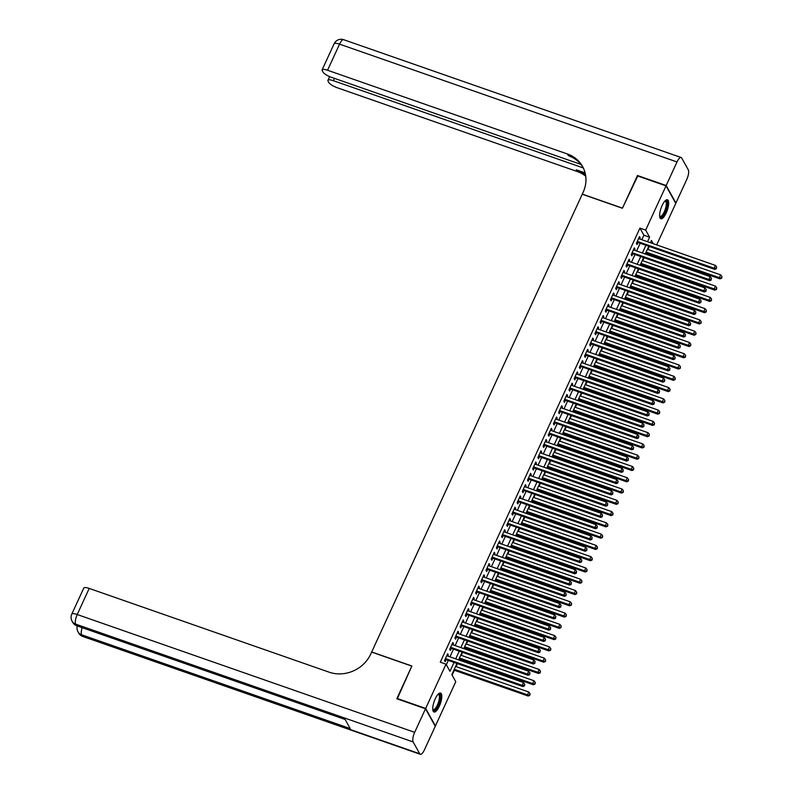 <?xml version="1.0" encoding="UTF-8"?>
<svg xmlns="http://www.w3.org/2000/svg" width="794" height="794" viewBox="0 0 794 794"><rect width="100%" height="100%" fill="white"/><g stroke="black" fill="none" stroke-linecap="round" stroke-linejoin="round"><path stroke-width="1.19" d="M435.221 698.839A10.034 3.285 -70.8 0 1 440.591 693.063A10.034 3.285 -70.8 0 1 439.33 706.223A10.034 3.285 -70.8 0 1 433.971 712.01A10.034 3.285 -70.8 0 1 435.221 698.839M662.097 205.577A10.034 3.285 -70.8 0 1 667.466 199.8A10.034 3.285 -70.8 0 1 666.206 212.961A10.034 3.285 -70.8 0 1 660.846 218.747A10.034 3.285 -70.8 0 1 662.097 205.577M397.238 698.899L411.878 665.997L371.701 651.973L582.24 194.232L622.417 208.256L637.324 175.841L666.017 185.856L675.773 203.373L656.678 244.899M452.123 675.148L454.367 670.265M456.044 666.623L457.384 663.695M459.061 660.052L459.547 658.99M461.225 655.348L462.574 652.42M464.252 648.777L464.738 647.715M466.415 644.073L467.755 641.145M469.433 637.503L469.919 636.441M471.596 632.798L472.946 629.87M474.623 626.228L475.11 625.166M476.777 621.523L478.127 618.595M479.804 614.953L480.291 613.891M481.968 610.249L483.318 607.321M484.995 603.678L485.481 602.616M487.149 598.974L488.499 596.046M490.176 592.403L490.662 591.341M492.34 587.699L493.689 584.771M495.367 581.129L495.853 580.067M497.52 576.424L498.87 573.496M500.548 569.854L501.034 568.792M502.711 565.149L504.061 562.221M505.738 558.579L506.225 557.517M507.892 553.875L509.242 550.947M510.919 547.304L511.405 546.242M513.083 542.6L514.433 539.672M516.11 536.029L516.596 534.967M518.264 531.325L519.613 528.397M521.291 524.755L521.777 523.693M523.454 520.05L524.804 517.122M526.482 513.48L526.968 512.418M528.635 508.775L529.985 505.847M531.662 502.205L532.149 501.143M533.826 497.501L535.176 494.573M536.843 490.93L537.34 489.868M539.007 486.226L540.357 483.298M542.034 479.655L542.52 478.593M544.198 474.951L545.547 472.023M547.215 468.381L547.711 467.319M549.379 463.686L550.728 460.748M552.406 457.106L552.892 456.044M554.569 452.411L555.919 449.473M557.587 445.831L558.083 444.769M559.75 441.136L561.1 438.199M562.777 434.556L563.264 433.494M564.941 429.862L566.291 426.924M567.958 423.281L568.454 422.219M570.122 418.587L571.472 415.649M573.149 412.007L573.635 410.945M575.313 407.312L576.662 404.374M578.33 400.732L578.826 399.67M580.493 396.037L581.843 393.099M583.521 389.457L584.007 388.395M585.684 384.762L587.034 381.825M588.701 378.182L589.198 377.12M590.865 373.488L592.215 370.55M593.892 366.907L594.378 365.855M596.056 362.213L597.406 359.275M599.073 355.633L599.569 354.581M601.237 350.938L602.586 348M604.264 344.368L604.75 343.306M606.427 339.663L607.777 336.725M609.445 333.093L609.941 332.031M611.608 328.388L612.958 325.451M614.635 321.818L615.122 320.756M616.799 317.114L618.149 314.176M619.816 310.543L620.312 309.481M621.98 305.839L623.33 302.901M625.007 299.269L625.493 298.207M627.171 294.564L628.52 291.626M630.188 287.994L630.684 286.932M632.352 283.289L633.701 280.351M635.379 276.719L635.865 275.657M637.542 272.014L638.892 269.077M640.559 265.444L641.046 264.382M642.723 260.74L644.073 257.802M645.75 254.169L646.237 253.107M647.914 249.465L649.264 246.537M456.907 663.526L451.816 674.592L455.766 681.699L435.41 725.944L425.663 708.437L446.02 664.181L449.97 671.277L454.009 662.514M447.766 656.102L448.292 654.951L447.637 653.77L444.521 660.539L445.186 661.72L446.089 659.745M452.947 644.827L453.483 643.676L452.818 642.495L449.712 649.264L450.367 650.445L451.27 648.47M458.138 633.552L458.664 632.401L458.009 631.22L454.893 637.989L455.558 639.17L456.461 637.195M463.319 622.278L463.855 621.126L463.19 619.945L460.083 626.714L460.738 627.895L461.642 625.92M468.51 611.003L469.036 609.852L468.381 608.67L465.264 615.439L465.929 616.62L466.832 614.645M473.69 599.738L474.217 598.587L473.561 597.396L470.455 604.165L471.11 605.346L472.013 603.371M478.881 588.463L479.407 587.312L478.752 586.121L475.636 592.89L476.291 594.071L477.204 592.096M484.062 577.188L484.588 576.037L483.933 574.846L480.827 581.615L481.482 582.796L482.385 580.821M489.253 565.914L489.779 564.762L489.124 563.571L486.007 570.34L486.662 571.521L487.576 569.546M494.434 554.639L494.96 553.487L494.305 552.296L491.198 559.065L491.853 560.246L492.756 558.271M499.625 543.364L500.151 542.213L499.495 541.022L496.379 547.791L497.034 548.972L497.947 546.997M504.805 532.089L505.331 530.938L504.676 529.747L501.57 536.516L502.225 537.697L503.128 535.722M509.996 520.814L510.522 519.663L509.867 518.472L506.751 525.241L507.406 526.422L508.319 524.447M515.177 509.54L515.703 508.388L515.048 507.197L511.941 513.966L512.596 515.147L513.5 513.172M520.368 498.265L520.894 497.113L520.239 495.922L517.122 502.691L517.777 503.872L518.69 501.907M525.549 486.99L526.075 485.839L525.42 484.658L522.313 491.417L522.968 492.598L523.871 490.632M530.739 475.715L531.265 474.564L530.61 473.383L527.494 480.142L528.149 481.323L529.062 479.358M535.92 464.44L536.446 463.289L535.791 462.108L532.685 468.867L533.34 470.048L534.243 468.083M541.111 453.166L541.637 452.014L540.972 450.833L537.866 457.592L538.521 458.773L539.434 456.808M546.292 441.891L546.818 440.739L546.163 439.558L543.046 446.317L543.711 447.498L544.615 445.533M551.473 430.616L552.009 429.465L551.344 428.284L548.237 435.043L548.892 436.224L549.805 434.258M556.663 419.341L557.189 418.19L556.534 417.009L553.418 423.768L554.083 424.949L554.986 422.984M561.844 408.066L562.38 406.915L561.715 405.734L558.609 412.493L559.264 413.684L560.177 411.709M567.035 396.792L567.561 395.64L566.906 394.459L563.79 401.218L564.455 402.409L565.358 400.434M572.216 385.517L572.752 384.365L572.087 383.184L568.98 389.943L569.635 391.134L570.549 389.159M577.407 374.242L577.933 373.091L577.278 371.91L574.161 378.669L574.826 379.86L575.729 377.884M582.588 362.967L583.124 361.816L582.459 360.635L579.352 367.394L580.007 368.585L580.92 366.61M587.778 351.692L588.304 350.541L587.649 349.36L584.533 356.119L585.198 357.31L586.101 355.335M592.959 340.418L593.495 339.266L592.83 338.085L589.724 344.844L590.379 346.035L591.292 344.06M598.15 329.143L598.676 327.991L598.021 326.81L594.904 333.569L595.569 334.76L596.473 332.785M603.331 317.868L603.867 316.717L603.202 315.536L600.095 322.295L600.75 323.486L601.663 321.51M608.522 306.593L609.048 305.442L608.393 304.261L605.276 311.02L605.941 312.211L606.844 310.236M613.702 295.318L614.238 294.167L613.573 292.986L610.467 299.755L611.122 300.936L612.035 298.961M618.893 284.044L619.419 282.892L618.764 281.711L615.648 288.48L616.313 289.661L617.216 287.686M624.074 272.769L624.61 271.617L623.945 270.436L620.839 277.205L621.494 278.386L622.407 276.411M629.265 261.494L629.791 260.343L629.136 259.162L626.019 265.93L626.684 267.112L627.588 265.136M634.446 250.219L634.982 249.068L634.317 247.887L631.21 254.656L631.865 255.837L632.778 253.862M641.81 239.709L643.884 235.213L639.924 228.106L440.283 662.176L446.02 664.181M446.327 664.727L448.263 660.509M449.94 656.866L453.453 649.234M455.131 645.591L458.634 637.959M460.312 634.317L463.825 626.684M465.492 623.042L469.006 615.41M470.683 611.767L474.197 604.135M475.864 600.492L479.377 592.86M481.055 589.217L484.568 581.585M486.236 577.943L489.749 570.31M491.426 566.668L494.94 559.036M496.607 555.393L500.121 547.761M501.798 544.118L505.312 536.486M506.979 532.843L510.492 525.211M512.17 521.569L515.683 513.936M517.351 510.294L520.864 502.662M522.541 499.019L526.055 491.387M527.722 487.744L531.236 480.112M532.913 476.469L536.426 468.837M538.094 465.195L541.607 457.562M543.285 453.92L546.798 446.288M548.465 442.645L551.979 435.013M553.656 431.37L557.17 423.738M558.837 420.095L562.351 412.463M564.028 408.821L567.541 401.188M569.209 397.556L572.722 389.914M574.399 386.281L577.913 378.639M579.58 375.006L583.094 367.364M584.771 363.731L588.285 356.089M589.952 352.457L593.465 344.814M595.143 341.182L598.656 333.54M600.324 329.907L603.837 322.265M605.514 318.632L609.028 310.99M610.695 307.357L614.209 299.725M615.886 296.083L619.389 288.45M621.067 284.808L624.58 277.175M626.258 273.533L629.761 265.901M631.438 262.258L634.952 254.626M636.629 250.983L640.133 243.351M639.636 238.944L640.163 237.793L639.507 236.612L636.391 243.381L637.056 244.562L637.959 242.587M396.97 698.412L425.663 708.437M639.924 228.106L645.671 230.111L666.017 185.856M647.547 241.713L649.621 237.208L645.671 230.111M455.677 658.871L459.19 651.239M460.867 647.596L464.381 639.964M466.048 636.322L469.562 628.689M471.239 625.047L474.752 617.414M476.42 613.772L479.933 606.14M481.611 602.497L485.114 594.865M486.791 591.222L490.305 583.59M491.982 579.948L495.486 572.315M497.163 568.673L500.677 561.04M502.354 557.398L505.857 549.766M507.535 546.123L511.048 538.491M512.726 534.848L516.229 527.216M517.906 523.574L521.42 515.941M523.097 512.299L526.601 504.666M528.278 501.024L531.791 493.392M533.469 489.749L536.972 482.117M538.65 478.474L542.163 470.842M543.84 467.2L547.344 459.567M549.021 455.925L552.535 448.292M554.212 444.65L557.716 437.018M559.393 433.375L562.906 425.743M564.584 422.1L568.087 414.468M569.764 410.826L573.278 403.193M574.955 399.551L578.459 391.918M580.136 388.276L583.65 380.644M585.327 377.001L588.83 369.369M590.508 365.726L594.021 358.094M595.689 354.452L599.202 346.819M600.879 343.187L604.393 335.544M606.06 331.912L609.574 324.27M611.251 320.637L614.764 312.995M616.432 309.362L619.945 301.72M621.623 298.087L625.136 290.445M626.803 286.813L630.317 279.17M631.994 275.538L635.508 267.896M637.175 264.263L640.689 256.621M642.366 252.988L645.879 245.356M653.224 243.689L651.467 240.522L650.455 242.726M648.777 246.368L645.264 254.001M643.597 257.643L640.083 265.275M638.406 268.918L634.892 276.55M633.225 280.193L629.711 287.825M628.034 291.458L624.521 299.1M622.853 302.732L619.34 310.375M617.663 314.007L614.149 321.649M612.482 325.282L608.968 332.924M607.291 336.557L603.777 344.199M602.11 347.832L598.597 355.474M596.919 359.106L593.406 366.749M591.738 370.381L588.225 378.023M586.548 381.656L583.034 389.298M581.367 392.931L577.853 400.563M576.176 404.206L572.663 411.838M570.995 415.48L567.482 423.113M565.804 426.755L562.301 434.387M560.624 438.03L557.11 445.662M555.433 449.305L551.929 456.937M550.252 460.58L546.738 468.212M545.061 471.854L541.558 479.487M539.88 483.129L536.367 490.761M534.69 494.404L531.186 502.036M529.509 505.679L525.995 513.311M524.318 516.954L520.814 524.586M519.137 528.228L515.624 535.861M513.946 539.503L510.443 547.135M508.765 550.778L505.252 558.41M503.575 562.053L500.071 569.685M498.394 573.328L494.88 580.96M493.203 584.602L489.7 592.235M488.022 595.877L484.509 603.509M482.831 607.152L479.328 614.784M477.651 618.427L474.137 626.059M472.46 629.702L468.956 637.334M467.279 640.976L463.765 648.609M462.088 652.251L458.585 659.883M643.884 235.213L649.621 237.208M639.13 237.436L640.163 237.793M633.94 248.711L634.982 249.068M628.759 259.985L629.791 260.343M623.568 271.26L624.61 271.617M618.387 282.535L619.419 282.892M613.196 293.81L614.238 294.167M608.015 305.085L609.048 305.442M602.825 316.359L603.867 316.717M597.644 327.634L598.676 327.991M592.453 338.909L593.495 339.266M587.272 350.184L588.304 350.541M582.081 361.459L583.124 361.816M576.901 372.733L577.933 373.091M571.71 384.008L572.752 384.365M566.529 395.273L567.561 395.64M561.338 406.548L562.38 406.915M556.157 417.823L557.189 418.19M550.967 429.097L552.009 429.465M545.786 440.372L546.818 440.739M540.595 451.647L541.637 452.014M535.414 462.922L536.446 463.289M530.223 474.197L531.265 474.564M525.042 485.471L526.075 485.839M519.852 496.746L520.894 497.113M514.671 508.021L515.703 508.388M509.48 519.296L510.522 519.663M504.299 530.571L505.331 530.938M499.108 541.845L500.151 542.213M493.928 553.12L494.96 553.487M488.747 564.395L489.779 564.762M483.556 575.67L484.588 576.037M478.375 586.945L479.407 587.312M473.184 598.219L474.217 598.587M468.003 609.494L469.036 609.852M462.813 620.769L463.855 621.126M457.632 632.044L458.664 632.401M452.441 643.319L453.483 643.676M447.26 654.593L448.292 654.951M636.967 242.13L714.749 269.394L714.094 268.213L637.304 241.406M716.168 268.243L716.684 267.112L716.168 268.243L714.094 268.213L715.384 265.394L638.594 238.587M714.749 269.394L716.436 268.719M716.684 267.112L715.384 265.394M645.76 252.939L720.019 278.863L719.364 277.682L720.654 274.863L647.428 249.296M646.137 252.115L719.364 277.682L721.706 278.178L721.954 276.58L721.438 277.711M720.654 274.863L721.954 276.58M721.706 278.178L720.019 278.863M665.094 200.882A8.684 2.848 -70.8 0 1 666.523 207.919A8.684 2.848 -70.8 0 1 662.94 215.631A8.684 2.848 -70.8 0 1 659.665 216.425M659.635 216.097A8.039 2.64 109.2 0 0 660.013 216.345A8.039 2.64 109.2 0 0 665.709 207.79A8.039 2.64 109.2 0 0 665.312 201.16A8.039 2.64 109.2 0 0 664.866 201.12M660.37 218.429A9.975 3.265 109.2 0 0 667.02 207.76A9.975 3.265 109.2 0 0 666.891 199.751M438.219 694.145A8.684 2.848 -70.8 0 1 439.648 701.171A8.684 2.848 -70.8 0 1 436.065 708.893A8.684 2.848 -70.8 0 1 432.79 709.687M432.76 709.36A8.039 2.64 109.2 0 0 433.137 709.608A8.039 2.64 109.2 0 0 438.834 701.052A8.039 2.64 109.2 0 0 438.437 694.422A8.039 2.64 109.2 0 0 437.99 694.383M433.494 711.692A9.975 3.265 109.2 0 0 440.144 701.023A9.975 3.265 109.2 0 0 440.015 693.013M637.751 175.99L622.466 208.137L582.3 194.113L583.173 192.198A32.167 29.18 -29.1 0 0 582.588 166.542A32.167 29.18 -29.1 0 0 567.442 153.996L327.555 70.249A7.722 2.045 -155.3 0 0 322.116 69.862A7.722 2.045 -155.3 0 0 322.245 70.686L323.029 72.085A7.722 2.045 -155.3 0 0 331.495 77.326L580.95 164.408M666.176 185.518L675.922 203.036L686.76 179.474A7.722 2.531 109.2 0 0 688.299 169.866L681.709 158.036A7.722 2.531 109.2 0 0 681.143 157.51A7.722 2.531 109.2 0 0 677.014 161.956L666.176 185.518L637.483 175.504M583.322 167.951L333.361 80.69A7.722 2.045 -155.3 0 0 327.932 80.303A7.722 2.045 -155.3 0 0 328.061 81.127L328.835 82.516A7.722 2.045 -155.3 0 0 337.301 87.767L577.198 171.514A32.167 29.18 -29.1 0 1 585.754 176.248M585.605 175.216A32.167 29.18 -29.1 0 0 576.246 169.807L585.118 172.903M583.054 167.395A32.167 29.18 -29.1 0 0 568.395 155.703L567.442 153.996M425.505 708.774L396.811 698.75L411.828 666.116L371.652 652.092L370.768 654.008A32.167 29.18 150.9 0 1 329.113 672.171L89.216 588.423L77.216 614.526L414.667 732.336L425.505 708.774L435.261 726.292L424.423 749.854A7.722 2.531 109.2 0 1 420.294 754.3L82.834 636.49A7.722 2.531 -70.8 0 1 82.268 635.964L419.728 753.774A7.722 2.531 109.2 0 0 420.294 754.3M414.667 732.336A7.722 2.531 109.2 0 0 413.138 741.943L419.728 753.774M82.169 627.677A7.722 2.531 -70.8 0 0 81.613 634.783A7.722 7.007 150.9 0 1 77.971 631.776L78.636 632.957A7.722 7.007 -29.1 0 0 82.268 635.964L81.613 634.783L350.204 728.555L344.933 719.086L76.343 625.315L75.678 624.134A7.722 2.531 -70.8 0 1 77.216 614.526A7.722 2.045 -155.3 0 0 71.778 614.139A7.722 7.722 0 0 0 72.046 621.126L72.711 622.307A7.722 7.007 -29.1 0 0 76.343 625.315A7.722 2.531 -70.8 0 0 76.909 625.841L345.152 719.483M71.778 614.139L83.787 588.046A7.722 2.045 24.7 0 1 89.216 588.423M631.786 253.405L709.568 280.669L708.903 279.488L632.113 252.681M710.987 279.518L711.503 278.386L710.987 279.518L708.903 279.488L710.203 276.669L633.414 249.862M709.568 280.669L711.245 279.994M711.503 278.386L710.203 276.669M626.595 264.68L704.377 291.944L703.722 290.763L626.932 263.955M705.797 290.793L706.313 289.661L705.797 290.793L703.722 290.763L705.012 287.944L628.223 261.137M704.377 291.944L706.065 291.259M706.313 289.661L705.012 287.944M621.414 275.955L699.196 303.219L698.531 302.038L621.742 275.23M700.616 302.067L701.132 300.936L700.616 302.067L698.531 302.038L699.832 299.219L623.042 272.411M699.196 303.219L700.874 302.534M701.132 300.936L699.832 299.219M616.223 287.229L694.006 314.493L693.351 313.312L616.561 286.505M695.425 313.342L695.941 312.211L695.425 313.342L693.351 313.312L694.641 310.494L617.851 283.686M694.006 314.493L695.693 313.809M695.941 312.211L694.641 310.494M640.569 264.213L714.838 290.138L714.173 288.956L715.473 286.138L642.247 260.571M640.947 263.39L714.173 288.956L716.516 289.453L716.774 287.855L716.257 288.986M715.473 286.138L716.774 287.855M716.516 289.453L714.838 290.138M635.389 275.488L709.647 301.412L708.992 300.231L710.283 297.413L637.056 271.846M635.766 274.664L708.992 300.231L711.335 300.728L711.583 299.13L711.067 300.261M710.283 297.413L711.583 299.13M711.335 300.728L709.647 301.412M630.198 286.763L704.467 312.687L703.802 311.506L705.102 308.687L631.875 283.121M630.575 285.939L703.802 311.506L706.144 312.002L706.402 310.404L705.886 311.536M705.102 308.687L706.402 310.404M706.144 312.002L704.467 312.687M625.017 298.038L699.276 323.962L698.621 322.781L699.911 319.962L626.684 294.395M625.394 297.214L698.621 322.781L700.963 323.277L701.211 321.679L700.695 322.811M699.911 319.962L701.211 321.679M700.963 323.277L699.276 323.962M611.043 298.504L688.825 325.768L688.16 324.587L611.37 297.78M690.244 324.617L690.76 323.486L690.244 324.617L688.16 324.587L689.46 321.769L612.67 294.961M688.825 325.768L690.502 325.083M690.76 323.486L689.46 321.769M619.826 309.313L694.095 335.237L693.43 334.056L694.73 331.237L621.504 305.67M620.203 308.489L693.43 334.056L695.772 334.552L696.03 332.954L695.514 334.085M694.73 331.237L696.03 332.954M695.772 334.552L694.095 335.237M605.852 309.779L683.634 337.043L682.979 335.862L606.189 309.055M685.053 335.892L685.569 334.76L685.053 335.892L682.979 335.862L684.269 333.043L607.479 306.236M683.634 337.043L685.321 336.358M685.569 334.76L684.269 333.043M614.645 320.587L688.904 346.512L688.249 345.33L689.539 342.512L616.313 316.945M615.022 319.764L688.249 345.33L690.591 345.827L690.84 344.229L690.323 345.36M689.539 342.512L690.84 344.229M690.591 345.827L688.904 346.512M600.671 321.054L678.453 348.318L677.788 347.137L600.998 320.329M679.872 347.167L680.389 346.035L679.872 347.167L677.788 347.137L679.088 344.318L602.299 317.511M678.453 348.318L680.13 347.633M680.389 346.035L679.088 344.318M609.455 331.862L683.723 357.786L683.058 356.605L684.359 353.787L611.132 328.22M609.832 331.038L683.058 356.605L685.401 357.102L685.659 355.504L685.143 356.635M684.359 353.787L685.659 355.504M685.401 357.102L683.723 357.786M595.48 332.329L673.262 359.593L672.607 358.412L595.818 331.604M674.682 358.441L675.198 357.31L674.682 358.441L672.607 358.412L673.898 355.593L597.108 328.785M673.262 359.593L674.95 358.908M675.198 357.31L673.898 355.593M604.274 343.137L678.533 369.061L677.878 367.88L679.168 365.061L605.941 339.495M604.651 342.313L677.878 367.88L680.22 368.376L680.468 366.778L679.952 367.91M679.168 365.061L680.468 366.778M680.22 368.376L678.533 369.061M590.299 343.603L668.082 370.867L667.417 369.686L590.627 342.879M669.501 369.716L670.017 368.585L669.501 369.716L667.417 369.686L668.717 366.868L591.927 340.06M668.082 370.867L669.759 370.183M670.017 368.585L668.717 366.868M599.083 354.412L673.352 380.336L672.687 379.155L673.987 376.336L600.76 350.769M599.46 353.588L672.687 379.155L675.029 379.651L675.287 378.053L674.771 379.185M673.987 376.336L675.287 378.053M675.029 379.651L673.352 380.336M585.109 354.878L662.891 382.142L662.236 380.961L585.446 354.154M664.31 380.991L664.826 379.86L664.31 380.991L662.236 380.961L663.526 378.143L586.736 351.335M662.891 382.142L664.578 381.457M664.826 379.86L663.526 378.143M593.902 365.687L668.161 391.611L667.506 390.42L668.796 387.601L595.569 362.044M594.279 364.863L667.506 390.42L669.848 390.926L670.096 389.328L669.58 390.459M668.796 387.601L670.096 389.328M669.848 390.926L668.161 391.611M579.928 366.153L657.71 393.417L657.045 392.236L580.255 365.429M659.129 392.266L659.645 391.134L659.129 392.266L657.045 392.236L658.345 389.417L581.555 362.61M657.71 393.417L659.387 392.732M659.645 391.134L658.345 389.417M588.711 376.961L662.98 402.886L662.315 401.695L663.615 398.876L590.389 373.319M589.088 376.138L662.315 401.695L664.657 402.201L664.915 400.603L664.399 401.734M663.615 398.876L664.915 400.603M664.657 402.201L662.98 402.886M574.737 377.428L652.519 404.692L651.864 403.501L575.074 376.703M653.938 403.541L654.455 402.409L653.938 403.541L651.864 403.501L653.154 400.682L576.365 373.885M652.519 404.692L654.206 404.007M654.455 402.409L653.154 400.682M583.53 388.236L657.789 414.16L657.134 412.969L658.424 410.151L585.198 384.594M583.908 387.412L657.134 412.969L659.477 413.476L659.725 411.878L659.209 412.999M658.424 410.151L659.725 411.878M659.477 413.476L657.789 414.16M569.556 388.703L647.338 415.967L646.673 414.776L569.884 387.978M648.758 414.815L649.274 413.684L648.758 414.815L646.673 414.776L647.973 411.957L571.184 385.159M647.338 415.967L649.016 415.282M649.274 413.684L647.973 411.957M578.34 399.511L652.608 425.435L651.943 424.244L653.244 421.425L580.017 395.869M578.717 398.687L651.943 424.244L654.286 424.75L654.544 423.152L654.028 424.274M653.244 421.425L654.544 423.152M654.286 424.75L652.608 425.435M564.365 399.978L642.148 427.241L641.492 426.05L564.703 399.243M643.567 426.09L644.083 424.959L643.567 426.09L641.492 426.05L642.783 423.232L566.003 396.424M642.148 427.241L643.835 426.557M644.083 424.959L642.783 423.232M573.159 410.786L647.418 436.71L646.763 435.519L648.053 432.7L574.826 407.143M573.536 409.962L646.763 435.519L649.105 436.025L649.353 434.427L648.837 435.549M648.053 432.7L649.353 434.427M649.105 436.025L647.418 436.71M559.184 411.252L636.967 438.516L636.302 437.325L559.512 410.518M638.386 437.355L638.902 436.234L638.386 437.355L636.302 437.325L637.602 434.507L560.812 407.699M636.967 438.516L638.644 437.831M638.902 436.234L637.602 434.507M567.968 422.051L642.237 447.985L641.572 446.794L642.872 443.975L569.645 418.418M568.345 421.237L641.572 446.794L643.914 447.3L644.172 445.702L643.656 446.824M642.872 443.975L644.172 445.702M643.914 447.3L642.237 447.985M553.994 422.527L631.776 449.791L631.121 448.6L554.331 421.793M633.195 448.63L633.721 447.508L633.195 448.63L631.121 448.6L632.411 445.781L555.631 418.974M631.776 449.791L633.463 449.106M633.721 447.508L632.411 445.781M562.787 433.326L637.046 459.26L636.391 458.069L637.681 455.25L564.455 429.693M563.164 432.512L636.391 458.069L638.733 458.575L638.981 456.977L638.465 458.098M637.681 455.25L638.981 456.977M638.733 458.575L637.046 459.26M548.813 433.802L626.595 461.066L625.93 459.875L549.14 433.067M628.014 459.905L628.53 458.783L628.014 459.905L625.93 459.875L627.23 457.056L550.441 430.249M626.595 461.066L628.272 460.381M628.53 458.783L627.23 457.056M557.596 444.6L631.865 470.534L631.2 469.343L632.5 466.525L559.274 440.968M557.974 443.786L631.2 469.343L633.543 469.849L633.801 468.252L633.284 469.373M632.5 466.525L633.801 468.252M633.543 469.849L631.865 470.534M543.622 445.077L621.404 472.341L620.749 471.15L543.959 444.342M622.824 471.179L623.35 470.058L622.824 471.179L620.749 471.15L622.039 468.331L545.26 441.524M621.404 472.341L623.091 471.656M623.35 470.058L622.039 468.331M552.416 455.875L626.674 481.809L626.019 480.618L627.31 477.799L554.083 452.243M552.793 455.061L626.019 480.618L628.362 481.124L628.61 479.526L628.094 480.648M627.31 477.799L628.61 479.526M628.362 481.124L626.674 481.809M538.441 456.352L616.223 483.615L615.558 482.424L538.769 455.617M617.643 482.454L618.159 481.333L617.643 482.454L615.558 482.424L616.859 479.606L540.069 452.798M616.223 483.615L617.901 482.931M618.159 481.333L616.859 479.606M547.225 467.15L621.494 493.084L620.829 491.893L622.129 489.074L548.902 463.517M547.602 466.336L620.829 491.893L623.171 492.399L623.429 490.801L622.913 491.923M622.129 489.074L623.429 490.801M623.171 492.399L621.494 493.084M533.25 467.626L611.033 494.89L610.378 493.699L533.588 466.892M612.452 493.729L612.978 492.608L612.452 493.729L610.378 493.699L611.668 490.881L534.888 464.073M611.033 494.89L612.72 494.205M612.978 492.608L611.668 490.881M542.044 478.425L616.303 504.349L615.648 503.168L616.938 500.349L543.711 474.792M542.421 477.611L615.648 503.168L617.99 503.674L618.248 502.076L617.722 503.198M616.938 500.349L618.248 502.076M617.99 503.674L616.303 504.349M528.07 478.901L605.852 506.165L605.187 504.974L528.397 478.167M607.271 505.004L607.787 503.882L607.271 505.004L605.187 504.974L606.487 502.155L529.697 475.348M605.852 506.165L607.529 505.48M607.787 503.882L606.487 502.155M536.853 489.7L611.122 515.624L610.457 514.443L611.757 511.624L538.531 486.067M537.23 488.886L610.457 514.443L612.799 514.949L613.057 513.351L612.541 514.472M611.757 511.624L613.057 513.351M612.799 514.949L611.122 515.624M522.879 490.176L600.661 517.43L600.006 516.249L523.216 489.441M602.08 516.279L602.606 515.157L602.08 516.279L600.006 516.249L601.306 513.43L524.516 486.623M600.661 517.43L602.348 516.755M602.606 515.157L601.306 513.43M531.672 500.974L605.931 526.898L605.276 525.717L606.566 522.899L533.34 497.342M532.049 500.16L605.276 525.717L607.618 526.224L607.876 524.626L607.35 525.747M606.566 522.899L607.876 524.626M607.618 526.224L605.931 526.898M517.698 501.451L595.48 528.705L594.815 527.524L518.025 500.716M596.899 527.553L597.416 526.432L596.899 527.553L594.815 527.524L596.115 524.705L519.326 497.898M595.48 528.705L597.157 528.03M597.416 526.432L596.115 524.705M526.482 512.249L600.75 538.173L600.085 536.992L601.386 534.173L528.159 508.617M526.859 511.435L600.085 536.992L602.428 537.498L602.686 535.9L602.17 537.022M601.386 534.173L602.686 535.9M602.428 537.498L600.75 538.173M512.507 512.726L590.289 539.98L589.634 538.798L512.845 511.991M591.709 538.828L592.235 537.707L591.709 538.828L589.634 538.798L590.934 535.98L514.145 509.172M590.289 539.98L591.977 539.305M592.235 537.707L590.934 535.98M521.301 523.524L595.56 549.448L594.904 548.267L596.195 545.448L522.968 519.881M521.678 522.7L594.904 548.267L597.247 548.773L597.505 547.175L596.979 548.297M596.195 545.448L597.505 547.175M597.247 548.773L595.56 549.448M507.326 524L585.109 551.254L584.444 550.073L507.654 523.266M586.528 550.103L587.044 548.982L586.528 550.103L584.444 550.073L585.744 547.255L508.954 520.447M585.109 551.254L586.786 550.579M587.044 548.982L585.744 547.255M502.136 535.275L579.918 562.529L579.263 561.348L502.473 534.541M581.337 561.378L581.863 560.256L581.337 561.378L579.263 561.348L580.563 558.529L503.773 531.722M579.918 562.529L581.605 561.854M581.863 560.256L580.563 558.529M496.955 546.54L574.737 573.804L574.072 572.623L497.292 545.815M576.156 572.653L576.672 571.531L576.156 572.653L574.072 572.623L575.372 569.804L498.582 542.997M574.737 573.804L576.414 573.129M576.672 571.531L575.372 569.804M516.11 534.799L590.379 560.723L589.714 559.542L591.014 556.723L517.787 531.156M516.487 533.975L589.714 559.542L592.056 560.048L592.314 558.45L591.798 559.572M591.014 556.723L592.314 558.45M592.056 560.048L590.379 560.723M510.929 546.074L585.188 571.998L584.533 570.817L585.823 567.998L512.596 542.431M511.306 545.25L584.533 570.817L586.875 571.323L587.133 569.725L586.607 570.846M585.823 567.998L587.133 569.725M586.875 571.323L585.188 571.998M505.738 557.348L580.007 583.272L579.342 582.091L580.642 579.273L507.416 553.706M506.115 556.525L579.342 582.091L581.684 582.598L581.942 581L581.426 582.121M580.642 579.273L581.942 581M581.684 582.598L580.007 583.272M491.764 557.815L569.546 585.079L568.891 583.898L492.101 557.09M570.965 583.927L571.491 582.806L570.965 583.927L568.891 583.898L570.191 581.079L493.402 554.272M569.546 585.079L571.233 584.404M571.491 582.806L570.191 581.079M500.557 568.623L574.816 594.547L574.161 593.366L575.461 590.547L502.235 564.981M500.935 567.799L574.161 593.366L576.504 593.872L576.762 592.274L576.236 593.396M575.461 590.547L576.762 592.274M576.504 593.872L574.816 594.547M486.583 569.09L564.365 596.354L563.7 595.172L486.921 568.365M565.785 595.202L566.301 594.081L565.785 595.202L563.7 595.172L565 592.354L488.211 565.546M564.365 596.354L566.043 595.679M566.301 594.081L565 592.354M495.367 579.898L569.635 605.822L568.97 604.641L570.271 601.822L497.044 576.255M495.744 579.074L568.97 604.641L571.313 605.147L571.571 603.539L571.055 604.671M570.271 601.822L571.571 603.539M571.313 605.147L569.635 605.822M481.392 580.364L559.174 607.628L558.519 606.447L481.73 579.64M560.594 606.477L561.12 605.356L560.594 606.477L558.519 606.447L559.82 603.629L483.03 576.821M559.174 607.628L560.862 606.953M561.12 605.356L559.82 603.629M490.186 591.173L564.445 617.097L563.79 615.916L565.09 613.097L491.863 587.53M490.563 590.349L563.79 615.916L566.132 616.422L566.39 614.814L565.864 615.946M565.09 613.097L566.39 614.814M566.132 616.422L564.445 617.097M476.211 591.639L553.994 618.903L553.329 617.722L476.549 590.915M555.413 617.752L555.929 616.62L555.413 617.752L553.329 617.722L554.629 614.903L477.839 588.096M553.994 618.903L555.671 618.228M555.929 616.62L554.629 614.903M484.995 602.447L559.264 628.372L558.599 627.191L559.899 624.372L486.672 598.805M485.372 601.624L558.599 627.191L560.941 627.697L561.199 626.089L560.683 627.22M559.899 624.372L561.199 626.089M560.941 627.697L559.264 628.372M471.021 602.914L548.803 630.178L548.148 628.997L471.358 602.189M550.222 629.027L550.748 627.895L550.222 629.027L548.148 628.997L549.448 626.178L472.658 599.371M548.803 630.178L550.49 629.503M550.748 627.895L549.448 626.178M479.814 613.722L554.073 639.646L553.418 638.465L554.718 635.647L481.492 610.08M480.191 612.899L553.418 638.465L555.76 638.971L556.018 637.364L555.492 638.495M554.718 635.647L556.018 637.364M555.76 638.971L554.073 639.646M465.84 614.189L543.622 641.453L542.957 640.272L466.177 613.464M545.041 640.301L545.557 639.17L545.041 640.301L542.957 640.272L544.257 637.453L467.468 610.646M543.622 641.453L545.299 640.778M545.557 639.17L544.257 637.453M474.623 624.997L548.892 650.921L548.227 649.74L549.527 646.921L476.301 621.355M475.001 624.173L548.227 649.74L550.57 650.246L550.828 648.638L550.311 649.77M549.527 646.921L550.828 648.638M550.57 650.246L548.892 650.921M460.649 625.464L538.431 652.728L537.776 651.546L460.986 624.739M539.851 651.576L540.377 650.445L539.851 651.576L537.776 651.546L539.076 648.728L462.287 621.92M538.431 652.728L540.119 652.053M540.377 650.445L539.076 648.728M469.443 636.272L543.701 662.196L543.046 661.015L544.347 658.196L471.12 632.629M469.82 635.448L543.046 661.015L545.389 661.521L545.647 659.913L545.121 661.045M544.347 658.196L545.647 659.913M545.389 661.521L543.701 662.196M455.468 636.738L533.25 664.002L532.595 662.821L455.806 636.014M534.67 662.851L535.186 661.72L534.67 662.851L532.595 662.821L533.886 660.003L457.096 633.195M533.25 664.002L534.928 663.327M535.186 661.72L533.886 660.003M464.252 647.547L538.521 673.471L537.856 672.29L539.156 669.471L465.929 643.904M464.629 646.723L537.856 672.29L540.198 672.796L540.456 671.188L539.94 672.32M539.156 669.471L540.456 671.188M540.198 672.796L538.521 673.471M450.277 648.013L528.06 675.277L527.405 674.096L450.615 647.289M529.479 674.126L530.005 672.994L529.479 674.126L527.405 674.096L528.705 671.277L451.915 644.47M528.06 675.277L529.747 674.602M530.005 672.994L528.705 671.277M459.071 658.822L533.33 684.746L532.675 683.565L533.975 680.746L460.748 655.179M459.448 657.998L532.675 683.565L535.017 684.071L535.275 682.463L534.749 683.594M533.975 680.746L535.275 682.463M535.017 684.071L533.33 684.746M445.097 659.288L522.879 686.552L522.224 685.371L445.434 658.563M524.298 685.401L524.814 684.269L524.298 685.401L522.224 685.371L523.514 682.552L446.724 655.745M522.879 686.552L524.566 685.877M524.814 684.269L523.514 682.552M453.88 670.096L528.149 696.02L527.484 694.839L528.784 692.021L455.558 666.454M454.257 669.273L527.484 694.839L529.826 695.346L530.084 693.738L529.568 694.869M528.784 692.021L530.084 693.738M529.826 695.346L528.149 696.02M576.246 169.807L577.198 171.514M677.014 161.956L339.554 44.146L327.555 70.249M334.433 78.358L333.361 80.69M339.554 44.146A7.722 2.531 -70.8 0 1 343.683 39.7A7.722 7.722 0 0 0 334.125 43.759A7.722 2.045 24.7 0 1 339.554 44.146M413.138 741.943L75.678 624.134A7.722 7.007 150.9 0 1 72.046 621.126M329.629 76.601L327.932 80.303M681.143 157.51L343.683 39.7M334.125 43.759L322.116 69.862M77.276 625.97A7.722 7.722 0 0 0 77.971 631.776M78.636 632.957A7.722 7.722 0 0 0 82.834 636.49M72.711 622.307A7.722 7.722 0 0 0 76.909 625.841"/></g></svg>
